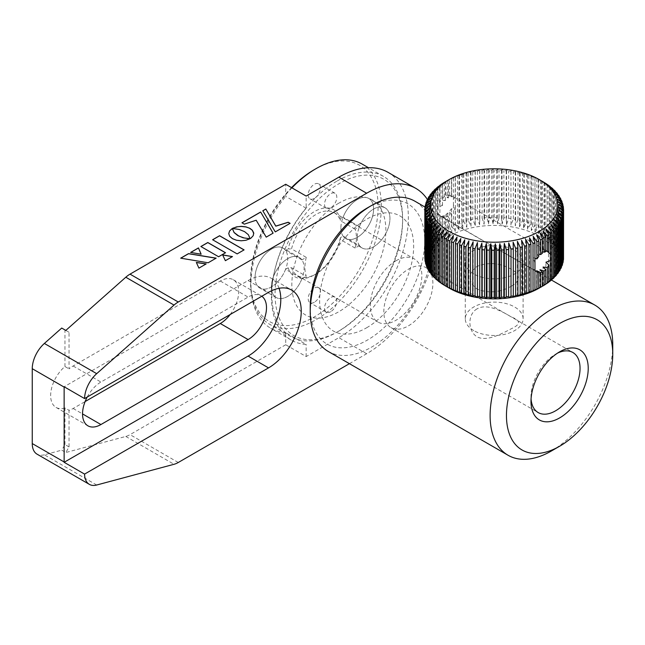<?xml version="1.0" encoding="UTF-8"?>
<svg xmlns="http://www.w3.org/2000/svg" width="645" height="645" viewBox="0 0 645 645"><rect width="100%" height="100%" fill="white"/><g stroke="black" fill="none" stroke-linecap="round" stroke-linejoin="round"><path stroke-width="0.48" stroke-dasharray="3.23 2.42" d="M306.254 257.371A36.426 21.027 120 0 0 306.254 276.253L291.54 267.756L288.186 267.804L285.558 269.32L301.916 278.761A23.123 13.351 -60 0 1 277.237 298.03A23.123 13.351 -60 0 1 277.237 269.102A23.123 13.351 -60 0 1 301.916 259.879L306.254 257.371L291.54 248.873A36.426 21.027 -60 0 1 315.961 214.479A36.426 21.027 -60 0 1 334.166 212.673A36.426 21.027 -60 0 1 340.383 220.679L340.463 218.736A38.732 22.365 120 0 0 314.325 211.641A38.732 22.365 120 0 0 288.186 248.922L291.54 248.873M359.442 245.543L355.097 248.051A36.426 21.027 120 0 0 355.097 229.169L359.442 226.669A23.123 13.351 120 0 1 384.114 207.4A23.123 13.351 120 0 1 384.114 236.328A23.123 13.351 120 0 1 359.442 245.543L343.084 236.11L340.463 237.618L340.383 239.553A36.426 21.027 -60 0 1 315.961 273.956A36.426 21.027 -60 0 1 297.748 275.762A36.426 21.027 -60 0 1 291.54 267.756M396.086 260.733A36.426 21.027 120 0 0 372.294 292.83A36.426 21.027 120 0 0 377.873 322.016A36.426 21.027 120 0 0 396.086 320.218A36.426 21.027 120 0 0 419.879 288.122A36.426 21.027 120 0 0 414.3 258.935A36.426 21.027 120 0 0 396.086 260.733M314.325 302.279A8.675 5.007 -60 0 1 309.987 302.707A8.675 5.007 -60 0 1 308.657 295.757A8.675 5.007 -60 0 1 314.325 288.113A8.675 5.007 -60 0 1 318.662 287.686A8.675 5.007 -60 0 1 319.993 294.636A8.675 5.007 -60 0 1 314.325 302.279M330.675 311.72A8.675 5.007 -60 0 1 326.338 312.148A8.675 5.007 -60 0 1 325.007 305.198A8.675 5.007 -60 0 1 330.675 297.555A8.675 5.007 -60 0 1 335.013 297.127A8.675 5.007 -60 0 1 336.343 304.077A8.675 5.007 -60 0 1 330.675 311.72M314.325 198.426A8.675 5.007 -60 0 1 309.987 198.853A8.675 5.007 -60 0 1 308.657 191.912A8.675 5.007 -60 0 1 314.325 184.268A8.675 5.007 -60 0 1 318.662 183.833A8.675 5.007 -60 0 1 319.993 190.783A8.675 5.007 -60 0 1 314.325 198.426M330.675 207.867A8.675 5.007 -60 0 1 326.338 208.295A8.675 5.007 -60 0 1 325.007 201.345A8.675 5.007 -60 0 1 330.675 193.71A8.675 5.007 -60 0 1 335.013 193.274A8.675 5.007 -60 0 1 336.343 200.224A8.675 5.007 -60 0 1 330.675 207.867M314.325 169.635A90.187 52.068 -60 0 1 378.099 206.456A90.187 52.068 -60 0 1 314.325 316.913A90.187 52.068 -60 0 1 250.55 280.091A90.187 52.068 -60 0 1 291.548 187.639M291.919 187.856A92.501 53.406 120 0 0 250.55 281.978A92.501 53.406 120 0 0 269.707 324.322A92.501 53.406 120 0 0 315.961 319.743A92.501 53.406 120 0 0 376.39 238.231A92.501 53.406 120 0 0 362.208 164.104M337.214 180.963A92.501 53.406 -60 0 1 383.469 176.383A92.501 53.406 -60 0 1 402.625 218.728A92.501 53.406 -60 0 1 337.214 332.014L337.214 332.014A92.501 53.406 -60 0 1 290.968 336.601A92.501 53.406 -60 0 1 276.786 262.475A92.501 53.406 -60 0 1 337.214 180.963M338.851 331.07L338.851 331.07A90.187 52.068 120 0 0 402.625 220.614A90.187 52.068 120 0 0 338.851 183.793A90.187 52.068 120 0 0 275.076 294.249A90.187 52.068 120 0 0 338.851 331.07L337.214 332.014L338.851 331.07M355.097 248.051L340.383 239.553M315.961 273.956L314.325 274.899A38.732 22.365 120 0 0 340.463 237.618M288.186 267.804A38.732 22.365 120 0 0 314.325 274.899M301.916 278.761L306.254 276.253M343.084 236.11A23.123 13.351 120 0 0 367.763 226.887A23.123 13.351 120 0 0 367.763 197.959A23.123 13.351 120 0 0 343.084 217.228L340.463 218.736M285.558 269.32A23.123 13.351 -60 0 1 260.886 288.589A23.123 13.351 -60 0 1 260.886 259.661A23.123 13.351 -60 0 1 285.558 250.437L288.186 248.922M355.097 229.169L340.383 220.679M359.442 226.669L343.084 217.228M301.916 259.879L285.558 250.437M477.066 308.866C467.488 314.107 467.56 330.966 477.026 336.811C486.612 341.939 501.649 333.836 511.364 328.708C520.854 324.403 520.862 320.5 511.388 316.993C501.834 311.221 486.83 303.029 477.066 308.866M557.482 353.154A34.685 20.027 120 0 0 555.514 354.202A34.685 20.027 120 0 0 530.988 396.683L530.988 401.408M432.876 283.397A34.685 20.027 120 0 0 425.692 267.514A34.685 20.027 120 0 0 398.965 276.81A34.685 20.027 120 0 0 383.823 311.72A34.685 20.027 120 0 0 391.007 327.596A34.685 20.027 120 0 0 417.734 318.308A34.685 20.027 120 0 0 432.876 283.397M612.75 344.761A86.72 50.068 -60 0 1 551.427 450.968M328.2 351.42A86.72 50.068 120 0 0 395.022 328.184A86.72 50.068 120 0 0 432.876 240.908A86.72 50.068 120 0 0 414.912 201.216M367.465 207.867A80.939 46.73 -60 0 1 424.7 240.908A80.939 46.73 -60 0 1 367.465 340.044A80.939 46.73 -60 0 1 310.237 306.996M511.364 286.227C499.915 292.588 488.475 293.539 477.042 289.065C467.609 281.494 467.601 273.94 477.018 266.401C488.459 261.886 499.907 262.829 511.364 269.231C520.789 274.875 520.789 280.535 511.364 286.227M530.988 396.683A34.685 20.027 120 0 0 531.069 398.908M545.735 251.671L543.066 249.663L545.735 250.792M548.847 252.042L545.912 250.413L547.516 251.55M448.412 197.951L448.412 180.019L446.026 181.406A69.378 40.054 180 0 1 447.759 180.471L449.621 179.536A69.378 40.054 180 0 1 451.468 178.673L451.468 195.814L449.621 195.104L451.718 196.927L447.759 195.104L446.026 195.62L448.412 197.951L444.276 196.628L442.655 198.047L445.332 200.611L441.035 200.063L439.543 202.699L442.486 205.416L438.052 207.101L438.052 213.495L442.486 217.244L439.543 215.624L445.332 217.994L442.655 215.986L444.276 215.406L448.412 216.833L446.026 214.39L447.759 213.044L451.718 214.309L449.621 211.173L451.468 208.738L455.233 209.891L453.443 204.618L453.443 198.217L455.233 198.055L451.266 195.693L548.693 251.937M542.372 253.267L539.986 250.824L542.372 251.639M449.226 288.113A63.597 36.717 180 0 1 449.226 236.191A63.597 36.717 180 0 1 539.164 236.191A63.597 36.717 180 0 1 539.164 288.113M444.308 285.219L446.84 286.703L444.308 285.267M441.067 283.026L443.873 284.735L441.067 283.187M438.084 280.712L441.156 282.647L438.084 280.986M435.375 278.285L438.697 280.462L435.375 278.672M432.956 275.746L436.504 278.18L432.956 276.245M430.828 273.117L434.593 275.818L430.828 273.738M429.014 270.4L432.972 273.375L429.014 271.142M427.514 267.611L431.65 270.884L427.514 268.489M425.869 264.369L430.634 268.344L426.345 265.772M425.2 261.604L429.925 265.764L425.498 263.023M424.862 258.814L429.538 263.168L424.99 260.241M544.082 182.438L544.082 229.596A69.378 40.054 0 0 0 543.251 229.112A69.378 40.054 0 0 0 542.405 228.628L538.357 233.869L540.599 227.653A69.378 40.054 0 0 0 538.809 226.758L534.947 232.152L536.89 225.863A69.378 40.054 0 0 0 534.995 225.032L531.335 230.588L532.972 224.218A69.378 40.054 0 0 0 530.98 223.468L527.546 229.16L528.86 222.735A69.378 40.054 0 0 0 526.788 222.073L523.595 227.903L524.587 221.428A69.378 40.054 0 0 0 522.442 220.848L519.499 226.798L520.16 220.292A69.378 40.054 0 0 0 517.951 219.8L515.274 225.863L515.613 219.332A69.378 40.054 0 0 0 513.347 218.937L510.953 225.097L510.953 218.566A69.378 40.054 0 0 0 508.647 218.26L506.551 224.508L506.22 217.986A69.378 40.054 0 0 0 503.874 217.768L502.092 224.105L501.423 217.599A69.378 40.054 0 0 0 499.061 217.478L497.585 223.88L496.594 217.405A69.378 40.054 0 0 0 494.223 217.381L493.07 223.831L491.748 217.405A69.378 40.054 0 0 0 489.386 217.478L488.555 223.968L486.919 217.599A69.378 40.054 0 0 0 484.564 217.768L484.064 224.283L482.121 217.986A69.378 40.054 0 0 0 479.799 218.252L479.63 224.783L477.389 218.574A69.378 40.054 0 0 0 475.099 218.929L475.268 225.46L472.737 219.34A69.378 40.054 0 0 0 470.495 219.792L470.995 226.306L468.181 220.3A69.378 40.054 0 0 0 466.004 220.832L466.835 227.33L463.763 221.437A69.378 40.054 0 0 0 461.651 222.057L462.804 228.515L459.49 222.751A69.378 40.054 0 0 0 457.458 223.452L458.934 229.854L455.378 224.234A69.378 40.054 0 0 0 453.443 225.016L455.233 231.353L451.468 225.879A69.378 40.054 0 0 0 449.621 226.742L451.718 232.99L447.759 227.677A69.378 40.054 0 0 0 446.026 228.612L448.412 234.772L444.276 229.62A69.378 40.054 0 0 0 442.655 230.62L445.332 236.683L441.035 231.7A69.378 40.054 0 0 0 439.543 232.756L442.486 238.706L438.052 233.901A69.378 40.054 0 0 0 436.697 235.022L439.89 240.851L435.351 236.215A69.378 40.054 0 0 0 434.125 237.392L437.568 243.084L432.932 238.642A69.378 40.054 0 0 0 431.852 239.859L435.512 245.406L430.812 241.157A69.378 40.054 0 0 0 429.884 242.415L433.746 247.809L428.998 243.745A69.378 40.054 0 0 0 428.224 245.044L432.279 250.276L427.498 246.406A69.378 40.054 0 0 0 426.885 247.728L431.102 252.8L426.329 249.115A69.378 40.054 0 0 0 425.877 250.462L430.247 255.364L425.49 251.873A69.378 40.054 0 0 0 425.2 253.227L429.691 257.952L424.99 254.654A69.378 40.054 0 0 0 424.862 256.017L429.457 260.556L424.821 257.444M451.468 178.673L453.443 177.81A69.378 40.054 180 0 1 455.378 177.028L458.934 175.101L457.458 176.254A69.378 40.054 180 0 1 459.49 175.545L462.804 173.755L461.651 174.851A69.378 40.054 180 0 1 463.763 174.231L466.835 172.57L466.004 173.626A69.378 40.054 180 0 1 468.181 173.094L470.995 171.546L470.495 172.586A69.378 40.054 180 0 1 472.737 172.134L475.268 170.699L475.099 171.723A69.378 40.054 180 0 1 477.389 171.368L479.63 170.022L479.799 171.046A69.378 40.054 180 0 1 482.121 170.788L484.064 169.53L484.564 170.562A69.378 40.054 180 0 1 486.919 170.393L488.555 169.208L489.386 170.272A69.378 40.054 180 0 1 491.748 170.199L493.07 169.071L494.223 170.175A69.378 40.054 180 0 1 496.594 170.199L497.585 169.119L499.061 170.272A69.378 40.054 180 0 1 501.423 170.393L502.092 169.345L503.874 170.562A69.378 40.054 180 0 1 506.22 170.78L506.551 169.756L508.647 171.054A69.378 40.054 180 0 1 510.953 171.36L510.953 170.345L513.347 171.731A69.378 40.054 180 0 1 515.613 172.126L515.274 171.102L517.951 172.594A69.378 40.054 180 0 1 520.16 173.086L519.499 172.038L522.442 173.642A69.378 40.054 180 0 1 524.587 174.223L523.595 173.142L526.788 174.868A69.378 40.054 180 0 1 528.86 175.529L527.546 174.408L530.98 176.27A69.378 40.054 180 0 1 532.972 177.012L531.335 175.827L534.995 177.835A69.378 40.054 180 0 1 536.89 178.657L538.809 179.552A69.378 40.054 180 0 1 540.599 180.455L542.405 181.422A69.378 40.054 180 0 1 543.251 181.906M473.761 330.595A28.904 16.689 180 0 1 465.287 318.799A28.904 16.689 180 0 1 483.137 303.376A28.904 16.689 180 0 1 514.637 306.996A28.904 16.689 180 0 1 523.103 318.799A28.904 16.689 180 0 1 505.261 334.215A28.904 16.689 180 0 1 473.761 330.595M473.761 273.956A28.904 16.689 180 0 1 465.287 262.152A28.904 16.689 180 0 1 483.137 246.737A28.904 16.689 180 0 1 514.637 250.349A28.904 16.689 180 0 1 523.103 262.152A28.904 16.689 180 0 1 505.261 277.568A28.904 16.689 180 0 1 473.761 273.956M457.458 223.452L457.458 176.254M458.934 229.854L458.934 175.101M459.49 175.545L459.49 222.751M462.804 228.515L462.804 173.755M461.651 222.057L461.651 174.851M463.763 174.231L463.763 221.437M466.835 227.33L466.835 172.57M466.004 220.832L466.004 173.626M468.181 173.094L468.181 220.3M470.995 226.306L470.995 171.546M470.495 219.792L470.495 172.586M472.737 172.134L472.737 219.34M475.268 225.46L475.268 170.699M475.099 218.929L475.099 171.723M477.389 171.368L477.389 218.574M479.63 224.783L479.63 170.022M479.799 218.252L479.799 171.046M482.121 170.788L482.121 217.986M484.064 224.283L484.064 169.53M484.564 217.768L484.564 170.562M486.919 170.393L486.919 217.599M488.555 223.968L488.555 169.208M489.386 217.478L489.386 170.272M491.748 170.199L491.748 217.405M493.07 223.831L493.07 169.071M494.223 217.381L494.223 170.175M496.594 170.199L496.594 217.405M497.585 223.88L497.585 169.119M499.061 217.478L499.061 170.272M501.423 170.393L501.423 217.599M502.092 224.105L502.092 169.345M503.874 217.768L503.874 170.562M506.22 170.78L506.22 217.986M506.551 224.508L506.551 169.756M508.647 218.26L508.647 171.054M510.953 171.36L510.953 218.566M510.953 225.097L510.953 170.345M513.347 218.937L513.347 171.731M515.613 172.126L515.613 219.332M515.274 225.863L515.274 171.102M517.951 219.8L517.951 172.594M520.16 173.086L520.16 220.292M519.499 226.798L519.499 172.038M522.442 220.848L522.442 173.642M524.587 174.223L524.587 221.428M523.595 227.903L523.595 173.142M526.788 222.073L526.788 174.868M528.86 175.529L528.86 222.735M527.546 229.16L527.546 174.408M530.98 223.468L530.98 176.27M532.972 177.012L532.972 224.218M531.335 230.588L531.335 175.827M534.995 225.032L534.995 177.835M536.89 178.657L536.89 225.863M534.947 232.152L534.947 177.399M538.809 226.758L538.809 179.552M540.599 180.455L540.599 227.653M538.357 233.869L538.357 179.108M542.405 228.628L542.405 181.422M547.323 184.631L547.323 231.676A69.378 40.054 0 0 0 545.775 230.644L541.55 235.715L541.55 180.955M541.55 235.715L544.082 229.596M545.775 230.644L545.775 183.438M550.306 186.945L550.306 233.877A69.378 40.054 0 0 0 548.879 232.781L544.517 237.683L544.517 182.922M544.517 237.683L547.323 231.676M548.879 232.781L548.879 185.583M553.015 189.372L553.015 236.191A69.378 40.054 0 0 0 551.725 235.046L547.234 239.763L547.234 185.01M547.234 239.763L550.306 233.877M551.725 235.046L551.725 187.84M555.442 191.912L555.442 238.618A69.378 40.054 0 0 0 554.289 237.416L549.701 241.956L549.701 187.195M549.701 241.956L553.015 236.191M554.289 237.416L554.289 190.21M557.562 194.54L557.562 241.125A69.378 40.054 0 0 0 556.562 239.884L551.894 244.237L551.894 189.477M551.894 244.237L555.442 238.618M556.562 239.884L556.562 192.686M559.384 197.257L559.384 243.721A69.378 40.054 0 0 0 558.53 242.439L553.797 246.6L553.797 191.847M553.797 246.6L557.562 241.125M558.53 242.439L558.53 195.233M560.876 200.047L560.876 246.374A69.378 40.054 0 0 0 560.183 245.068L555.418 249.035L555.418 194.282M555.418 249.035L559.384 243.721M560.183 245.068L560.183 197.862M562.053 202.893L562.053 249.091A69.378 40.054 0 0 0 561.521 247.753L556.74 251.534L556.74 196.773M556.74 251.534L560.876 246.374M561.521 247.753L561.521 200.555M562.891 205.787L562.891 251.84A69.378 40.054 0 0 0 562.521 250.494L557.756 254.074L557.756 199.321M557.756 254.074L562.053 249.091M562.521 250.494L562.521 203.288M563.399 208.722L563.399 254.622A69.378 40.054 0 0 0 563.198 253.259L558.465 256.654L558.465 201.893M558.465 256.654L562.891 251.84M563.198 253.259L563.198 206.053M563.528 258.847L558.941 261.862L563.577 257.419A69.378 40.054 0 0 0 563.528 256.049L558.86 259.25L558.86 204.497M558.86 259.25L563.399 254.622M563.528 256.049L563.528 208.843M558.941 261.862L558.941 207.101M563.19 261.636L558.699 264.466L558.699 209.706M558.699 264.466L563.408 260.209M562.513 264.402L558.151 267.054L558.151 212.302M558.151 267.054L562.9 262.991M561.505 267.135L557.288 269.618L557.288 214.858M557.288 269.618L562.061 265.748M560.166 269.82L556.119 272.142L556.119 217.381M556.119 272.142L560.166 269.013M558.514 272.448L554.644 274.609L554.644 219.848M554.644 274.609L558.514 271.771M556.538 275.004L552.878 277.003L552.878 222.251M552.878 277.003L556.538 274.447M554.265 277.471L550.83 279.333L550.83 224.573M550.83 279.333L554.265 277.028M551.701 279.841L548.5 281.567L548.5 226.814M548.5 281.567L551.701 279.511M529.464 292.564L529.464 237.803M525.586 293.902L525.586 239.15M521.563 295.088L521.563 240.335M517.403 296.111L517.403 241.351M513.13 296.958L513.13 242.197M473.116 296.555L473.116 241.794M468.899 295.62L468.899 240.859M464.803 294.515L464.803 239.763M460.844 293.249L460.844 238.497M457.055 291.83L457.055 237.07M453.451 290.258L453.451 235.506M450.041 288.549L450.041 233.788M446.84 286.703L446.84 231.95M443.873 284.735L443.873 229.975M441.156 282.647L441.156 227.895M438.697 280.462L438.697 225.702M436.504 278.18L436.504 223.42M434.593 275.818L434.593 221.058M432.972 273.375L432.972 218.623M431.65 270.884L431.65 216.123M430.634 268.344L430.634 213.584M429.925 265.764L429.925 211.004M429.538 263.168L429.538 208.408M429.457 260.556L429.457 205.795M424.862 256.017L424.862 210.197M424.99 207.448L424.99 254.654M429.691 257.952L429.691 203.191M425.2 253.227L425.2 207.255M425.49 204.667L425.49 251.873M430.247 255.364L430.247 200.603M425.877 250.462L425.877 204.336M426.329 201.917L426.329 249.115M431.102 252.8L431.102 198.039M426.885 247.728L426.885 201.458M427.498 199.2L427.498 246.406M432.279 250.276L432.279 195.524M428.224 245.044L428.224 198.644M428.998 196.54L428.998 243.745M433.746 247.809L433.746 193.057M429.884 242.415L429.884 195.887M430.812 193.952L430.812 241.157M435.512 245.406L435.512 190.654M431.852 239.859L431.852 193.218M432.932 191.436L432.932 238.642M437.568 243.084L437.568 188.324M434.125 237.392L434.125 190.63M435.351 189.017L435.351 236.215M439.89 240.851L439.89 186.091M436.697 235.022L436.697 188.147M455.378 177.028L455.378 224.234M548.847 282.107L545.912 283.703L548.847 281.889M545.735 284.243L543.066 285.735L545.735 284.139M451.718 232.99L451.718 214.309M449.621 226.742L449.621 211.173M451.468 208.738L451.468 225.879M455.233 231.353L455.233 209.891M453.443 225.016L453.443 204.618M453.443 198.217L453.443 177.81M455.233 198.055L455.233 176.593M449.621 195.104L449.621 179.536M451.718 196.927L451.718 178.238M447.759 180.471L447.759 195.104M446.026 195.62L446.026 181.406M444.276 182.414L444.276 196.628M442.655 198.047L442.655 183.519M445.332 200.611L445.332 181.922M441.035 184.494L441.035 200.063M439.543 202.699L439.543 185.768M442.486 205.416L442.486 183.954M438.052 186.695L438.052 207.101M438.052 213.495L438.052 233.901M442.486 238.706L442.486 217.244M439.543 232.756L439.543 215.624L537.132 271.964M441.035 216.131L441.035 231.7M445.332 236.683L445.332 217.994M442.655 230.62L442.655 215.986M444.276 215.406L444.276 229.62M448.412 234.772L448.412 216.833M446.026 228.612L446.026 214.39M447.759 213.044L447.759 227.677M534.955 270.674L533.165 269.602L534.955 269.441M534.955 263.039L533.165 257.766L534.955 258.306M538.769 256.484L536.68 253.356L538.769 254.009M545.912 283.703L545.912 262.241M543.066 285.735L543.066 267.046M539.986 287.646L539.986 269.707M536.68 289.42L536.68 270.731M533.165 291.064L533.165 269.602M533.165 257.766L533.165 236.304M536.68 253.356L536.68 234.667M539.986 250.824L539.986 232.885M543.066 249.663L543.066 230.975M545.912 250.413L545.912 228.951M387.992 172.32A98.282 56.744 -60 0 1 403.061 251.074A98.282 56.744 -60 0 1 338.851 337.682L306.149 356.564L285.711 344.761L285.711 332.635L306.149 344.438A95.395 55.075 -60 0 1 291.153 340.044A95.395 55.075 -60 0 1 306.149 208.198L306.149 196.064M306.149 208.198L285.711 196.394L285.711 184.268M285.711 332.635A95.395 55.075 -60 0 1 270.715 328.24A95.395 55.075 -60 0 1 285.711 196.394M306.149 356.564L306.149 344.438M338.851 203.151A66.483 38.386 120 0 0 291.838 284.574A66.483 38.386 120 0 0 338.851 311.72A66.483 38.386 120 0 0 385.863 230.289A66.483 38.386 120 0 0 338.851 203.151M349.429 363.675L366.65 353.734A98.282 56.744 120 0 0 427.393 199.426M69.039 446.929L64.952 444.566L61.727 450.154L65.814 452.516L69.039 446.929L69.039 410.317A26.018 15.02 120 0 0 73.127 408.487L85.116 401.569M87.22 397.046A26.018 15.02 -60 0 1 100.926 382.05L248.099 297.087A26.018 15.02 -60 0 1 261.104 295.797A26.018 15.02 -60 0 1 261.806 296.248M230.152 314.526A26.018 15.02 120 0 0 233.305 279.745A26.018 15.02 120 0 0 220.3 281.035L73.127 366.005A26.018 15.02 120 0 0 69.039 368.892L69.039 332.28L65.814 330.417M64.952 444.566L64.952 407.954L69.039 410.317M64.952 407.954A26.018 15.02 120 0 1 56.034 407.414A26.018 15.02 120 0 1 51.366 389.209A26.018 15.02 120 0 1 64.952 366.529L69.039 368.892M64.952 366.529L64.952 329.918L69.039 332.28M61.727 328.055L64.952 329.918M279.059 288.299A46.255 26.703 120 0 0 271.222 278.269A46.255 26.703 120 0 0 248.099 280.559L64.137 386.766M96.694 485.016L44.368 454.806L61.727 450.154M44.368 454.806A23.123 13.351 -60 0 1 37.039 454.153M285.711 344.761L130.032 434.641A23.123 13.351 -60 0 1 125.799 436.439L65.814 452.516M366.65 327.765A66.483 38.386 120 0 0 413.663 246.342A66.483 38.386 120 0 0 366.65 219.195A66.483 38.386 120 0 0 319.638 300.626A66.483 38.386 120 0 0 366.65 327.765M232.402 228.556L239.311 229.58L244.6 231.732L248.341 234.788L250.083 238.739L253.251 235.627M253.251 235.723L253.767 233.619M190.759 252.445L201.095 254.211M180.81 258.185L208.142 262.781M208.142 262.878L216.027 258.226M196.378 262.531L198.918 268.199L206.053 263.99M222.694 255.017L225.379 260.782L232.361 256.654M200.958 246.559L218.599 256.839L225.452 252.784M262.846 210.826L275.27 231.902M275.27 231.998L290.024 223.388M242.036 222.839L244.31 224.25L256.178 220.316L266.216 237.223L273.069 233.176M228.741 233.619L229.265 235.723L230.821 237.634L236.538 240.343L243.6 240.754L249.881 238.795M212.689 239.787L237.134 253.993L244.012 249.929M271.4 286.936A23.123 13.351 120 0 0 276.189 297.522A23.123 13.351 120 0 0 294.007 291.322A23.123 13.351 120 0 0 304.101 268.054A23.123 13.351 120 0 0 299.312 257.468A23.123 13.351 120 0 0 281.494 263.66A23.123 13.351 120 0 0 271.4 286.936M255.049 277.495A23.123 13.351 120 0 0 259.838 288.081A23.123 13.351 120 0 0 277.656 281.889A23.123 13.351 120 0 0 287.751 258.613A23.123 13.351 120 0 0 282.962 248.027A23.123 13.351 120 0 0 265.143 254.219A23.123 13.351 120 0 0 255.049 277.495M357.249 237.368A23.123 13.351 120 0 0 362.038 247.954A23.123 13.351 120 0 0 379.857 241.762A23.123 13.351 120 0 0 389.951 218.486A23.123 13.351 120 0 0 385.162 207.9A23.123 13.351 120 0 0 367.344 214.1A23.123 13.351 120 0 0 357.249 237.368M340.899 227.927A23.123 13.351 120 0 0 345.688 238.513A23.123 13.351 120 0 0 363.506 232.321A23.123 13.351 120 0 0 373.6 209.053A23.123 13.351 120 0 0 368.811 198.458A23.123 13.351 120 0 0 350.993 204.659A23.123 13.351 120 0 0 340.899 227.927M366.65 353.734L338.851 337.682M73.127 408.487L82.536 413.913M220.3 281.035L248.099 297.087M73.127 366.005L100.926 382.05M248.099 280.559L268.538 292.362M178.27 462.489L130.032 434.641M125.799 436.439L174.037 464.287M297.748 275.762L377.873 322.016M326.338 312.148L309.987 302.707M326.338 208.295L309.987 198.853M383.469 176.383L368.497 167.74M402.625 220.614L402.625 218.728M290.968 336.601L269.707 324.322M250.55 280.091L250.55 281.978M335.013 193.274L318.662 183.833M335.013 297.127L318.662 287.686M334.166 212.673L414.3 258.935M425.692 267.514L572.865 352.484M555.514 354.202L559.602 351.839M551.459 280.043L425.2 207.15M391.007 327.596L538.172 412.566M465.287 318.799L465.287 262.152M523.103 318.799L523.103 262.152M291.153 340.044L270.715 328.24M233.305 279.745L261.104 295.797M56.034 407.414L87.922 425.821M271.222 278.269L291.661 290.073M276.189 297.522L259.838 288.081M299.312 257.468L282.962 248.027M362.038 247.954L345.688 238.513M385.162 207.9L368.811 198.458"/><path stroke-width="0.97" d="M291.548 187.639A90.187 52.068 -60 0 1 314.325 169.635L315.961 168.692A92.501 53.406 120 0 0 291.919 187.856M368.497 167.74L362.208 164.104A92.501 53.406 120 0 0 315.961 168.692L314.325 169.635M531.069 398.908A34.685 20.027 120 0 0 538.172 412.566A34.685 20.027 120 0 0 564.907 403.27A34.685 20.027 120 0 0 580.049 368.36A34.685 20.027 120 0 0 572.865 352.484A34.685 20.027 120 0 0 557.482 353.154M530.988 401.408A40.466 23.365 -60 0 1 559.602 351.839A40.466 23.365 -60 0 1 588.224 368.36A40.466 23.365 -60 0 1 559.602 417.928A40.466 23.365 -60 0 1 530.988 401.408M612.75 354.202A75.159 43.392 120 0 0 559.602 323.516A75.159 43.392 120 0 0 506.462 415.565A75.159 43.392 120 0 0 559.61 446.251A75.159 43.392 120 0 0 612.75 354.202L612.75 344.761A86.72 50.068 -60 0 0 594.787 305.061L551.459 280.043M559.61 446.251L551.427 450.968A86.72 50.068 -60 0 1 508.066 455.265A86.72 50.068 -60 0 1 490.111 415.565A86.72 50.068 -60 0 1 527.965 328.297A86.72 50.068 -60 0 1 594.787 305.061M425.2 207.15L414.912 201.216A86.72 50.068 120 0 0 371.552 205.505L367.465 207.867A80.939 46.73 -60 0 0 310.237 306.996L310.237 311.72A86.72 50.068 120 0 0 328.2 351.42L508.066 455.265M371.552 205.505A86.72 50.068 120 0 0 310.237 311.72M542.372 251.639L544.122 252.26L545.735 251.671L545.735 237.037A69.378 40.054 180 0 1 544.122 238.037L539.986 232.885L542.372 239.053A69.378 40.054 180 0 1 540.639 239.98L536.68 234.667L538.769 240.916A69.378 40.054 180 0 1 536.93 241.778L533.165 236.304L534.955 242.641A69.378 40.054 180 0 1 533.012 243.423L529.464 237.803L530.94 244.205A69.378 40.054 180 0 1 528.908 244.906L528.908 292.112A69.378 40.054 0 0 0 530.94 291.411L530.94 244.205M545.735 250.792L548.476 251.824M548.693 251.937L548.847 234.901A69.378 40.054 180 0 1 547.355 235.965L543.066 230.975L545.735 237.037M547.516 251.55L550.338 254.162L550.338 260.564L545.912 262.241L548.847 264.966L547.355 267.602L543.066 267.046L545.735 269.61L544.122 271.029L539.986 269.707L542.372 272.037L540.639 272.553L536.68 270.731L538.769 272.553L534.955 270.674M530.94 291.411L529.464 292.564L533.012 290.629A69.378 40.054 0 0 0 534.955 289.847L536.93 288.984A69.378 40.054 0 0 0 538.769 288.122L540.639 287.186A69.378 40.054 0 0 0 542.372 286.251L539.164 288.113A63.597 36.717 180 0 1 449.226 288.113L445.139 285.751A69.378 40.054 0 0 0 445.985 286.235L445.985 239.029A69.378 40.054 180 0 1 445.139 238.553A69.378 40.054 180 0 1 444.308 238.061L446.84 231.95L442.623 237.013A69.378 40.054 180 0 1 441.067 235.981L443.873 229.975L439.511 234.877A69.378 40.054 180 0 1 438.084 233.78L441.156 227.895L436.665 232.611A69.378 40.054 180 0 1 435.375 231.466L438.697 225.702L434.101 230.241A69.378 40.054 180 0 1 432.956 229.048L436.504 223.42L431.828 227.774A69.378 40.054 180 0 1 430.828 226.532L434.593 221.058L429.86 225.218A69.378 40.054 180 0 1 429.014 223.944L432.972 218.623L428.207 222.589A69.378 40.054 180 0 1 427.514 221.283L431.65 216.123L426.877 219.905A69.378 40.054 180 0 1 426.345 218.566L430.634 213.584L425.869 217.172A69.378 40.054 180 0 1 425.498 215.817L429.925 211.004L425.2 214.398A69.378 40.054 180 0 1 424.99 213.035L429.538 208.408L424.862 211.608A69.378 40.054 180 0 1 424.821 210.238L429.457 205.795L424.862 208.811A69.378 40.054 180 0 1 424.99 207.448L429.691 203.191L425.2 206.029A69.378 40.054 180 0 1 425.49 204.667L430.247 200.603L425.877 203.256A69.378 40.054 180 0 1 426.329 201.917L431.102 198.039L426.885 200.522A69.378 40.054 180 0 1 427.498 199.2L432.279 195.524L428.224 197.838A69.378 40.054 180 0 1 428.998 196.54L433.746 193.057L429.884 195.209A69.378 40.054 180 0 1 430.812 193.952L435.512 190.654L431.852 192.653A69.378 40.054 180 0 1 432.932 191.436L437.568 188.324L434.125 190.186A69.378 40.054 180 0 1 435.351 189.017L439.89 186.091L436.697 187.816A69.378 40.054 180 0 1 438.052 186.695L442.486 183.954L439.543 185.558A69.378 40.054 180 0 1 441.035 184.494L442.655 183.414A69.378 40.054 180 0 1 444.276 182.414L448.364 180.044M444.308 238.061L444.308 285.267A69.378 40.054 0 0 0 445.139 285.751L449.226 288.113M441.067 235.981L441.067 283.187A69.378 40.054 0 0 0 442.623 284.219L444.308 285.219M438.084 233.78L438.084 280.986A69.378 40.054 0 0 0 439.511 282.083L441.067 283.026M435.375 231.466L435.375 278.672A69.378 40.054 0 0 0 436.665 279.817L438.084 280.712M432.956 229.048L432.956 276.245A69.378 40.054 0 0 0 434.101 277.447L435.375 278.285M430.828 226.532L430.828 273.738A69.378 40.054 0 0 0 431.828 274.98L432.956 275.746M429.014 223.944L429.014 271.142A69.378 40.054 0 0 0 429.86 272.424L430.828 273.117M427.514 221.283L427.514 268.489A69.378 40.054 0 0 0 428.207 269.795L429.014 270.4M426.345 218.566L426.345 265.772A69.378 40.054 0 0 0 426.877 267.111L427.514 267.611M425.498 215.817L425.498 263.023A69.378 40.054 0 0 0 425.869 264.369L426.345 264.764M424.99 213.035L424.99 260.241A69.378 40.054 0 0 0 425.2 261.604L425.498 261.87M424.821 210.238L424.821 257.444A69.378 40.054 0 0 0 424.862 258.814L424.99 258.935M543.251 181.906L539.164 179.544A63.597 36.717 0 0 0 449.226 179.544A63.597 36.717 0 0 0 449.226 231.466A63.597 36.717 0 0 0 539.164 231.466A63.597 36.717 0 0 0 539.164 179.544L543.251 181.906A69.378 40.054 180 0 1 544.082 182.39L544.082 182.438M448.412 180.019L449.226 179.544M544.082 182.39L545.775 183.438A69.378 40.054 180 0 1 547.323 184.47L547.323 184.631M547.323 184.47L548.879 185.583A69.378 40.054 180 0 1 550.306 186.671L550.306 186.945M550.306 186.671L547.234 185.01L551.725 187.84A69.378 40.054 180 0 1 553.015 188.985L553.015 189.372M553.015 188.985L549.701 187.195L554.289 190.21A69.378 40.054 180 0 1 555.442 191.412L555.442 191.912M555.442 191.412L551.894 189.477L556.562 192.686A69.378 40.054 180 0 1 557.562 193.919L557.562 194.54M557.562 193.919L553.797 191.847L558.53 195.233A69.378 40.054 180 0 1 559.384 196.515L559.384 197.257M559.384 196.515L555.418 194.282L560.183 197.862A69.378 40.054 180 0 1 560.876 199.176L560.876 200.047M560.876 199.176L556.74 196.773L561.521 200.555A69.378 40.054 180 0 1 562.053 201.885L562.053 202.893M562.053 201.885L557.756 199.321L562.521 203.288A69.378 40.054 180 0 1 562.891 204.634L562.891 205.787M562.891 204.634L558.465 201.893L563.198 206.053A69.378 40.054 180 0 1 563.399 207.416L563.399 208.722M563.399 207.416L558.86 204.497L563.528 208.843A69.378 40.054 180 0 1 563.577 210.214L563.528 257.46M563.577 210.214L558.941 207.101L563.528 211.641A69.378 40.054 180 0 1 563.408 213.003L563.408 260.209A69.378 40.054 0 0 0 563.528 258.847L563.528 211.641M563.408 213.003L558.699 209.706L563.19 214.43A69.378 40.054 180 0 1 562.9 215.785L562.9 262.991A69.378 40.054 0 0 0 563.19 261.636L563.19 214.43M562.9 215.785L558.151 212.302L562.513 217.196A69.378 40.054 180 0 1 562.061 218.542L562.061 265.748A69.378 40.054 0 0 0 562.513 264.402L562.513 217.196M562.061 218.542L557.288 214.858L561.505 219.929A69.378 40.054 180 0 1 560.892 221.251L560.892 268.457A69.378 40.054 0 0 0 561.505 267.135L561.505 219.929M561.505 266.2L562.061 265.748M560.892 221.251L556.119 217.381L560.166 222.622A69.378 40.054 180 0 1 559.4 223.912L559.4 271.118A69.378 40.054 0 0 0 560.166 269.82L560.166 222.622M560.166 269.013L560.892 268.457M559.4 223.912L554.644 219.848L558.514 225.242A69.378 40.054 180 0 1 557.586 226.508L557.586 273.706A69.378 40.054 0 0 0 558.514 272.448L558.514 225.242M558.514 271.771L559.4 271.118M557.586 226.508L552.878 222.251L556.538 227.798A69.378 40.054 180 0 1 555.466 229.015L555.466 276.221A69.378 40.054 0 0 0 556.538 275.004L556.538 227.798M556.538 274.447L557.586 273.706M555.466 229.015L550.83 224.573L554.265 230.265A69.378 40.054 180 0 1 553.047 231.442L553.047 278.648A69.378 40.054 0 0 0 554.265 277.471L554.265 230.265M554.265 277.028L555.466 276.221M553.047 231.442L548.5 226.814L551.701 232.635A69.378 40.054 180 0 1 550.338 233.756L545.912 228.951L548.847 234.901M551.701 279.511L553.047 278.648M548.847 281.889L550.338 280.962A69.378 40.054 0 0 0 551.701 279.841L551.701 232.635M533.012 243.423L533.012 290.629M528.908 244.906L525.586 239.15L526.747 245.6A69.378 40.054 180 0 1 524.635 246.221L524.635 293.427A69.378 40.054 0 0 0 526.747 292.806L526.747 245.6M526.747 292.806L525.586 293.902L528.908 292.112M524.635 246.221L521.563 240.335L522.394 246.825A69.378 40.054 180 0 1 520.209 247.358L520.209 294.563A69.378 40.054 0 0 0 522.394 294.031L522.394 246.825M522.394 294.031L521.563 295.088L524.635 293.427M520.209 247.358L517.403 241.351L517.903 247.874A69.378 40.054 180 0 1 515.661 248.317L515.661 295.523A69.378 40.054 0 0 0 517.903 295.071L517.903 247.874M517.903 295.071L517.403 296.111L520.209 294.563M515.661 248.317L513.13 242.197L513.299 248.736A69.378 40.054 180 0 1 511.009 249.091L511.009 296.289A69.378 40.054 0 0 0 513.299 295.934L513.299 248.736M513.299 295.934L513.13 296.958L515.661 295.523M511.009 249.091L508.76 242.875L508.599 249.405A69.378 40.054 180 0 1 506.269 249.671L506.269 296.877A69.378 40.054 0 0 0 508.599 296.611L508.599 249.405M508.599 296.611L508.76 242.875M508.76 297.635L511.009 296.289M506.269 249.671L504.325 243.375L503.826 249.889A69.378 40.054 180 0 1 501.471 250.058L501.471 297.264A69.378 40.054 0 0 0 503.826 297.095L503.826 249.889M503.826 297.095L504.325 298.135L504.325 243.375M504.325 298.135L506.269 296.877M501.471 250.058L499.843 243.689L499.012 250.187A69.378 40.054 180 0 1 496.642 250.252L496.642 297.458A69.378 40.054 0 0 0 499.012 297.385L499.012 250.187M499.012 297.385L499.843 298.45L499.843 243.689M499.843 298.45L501.471 297.264M496.642 250.252L495.328 243.826L494.175 250.284A69.378 40.054 180 0 1 491.804 250.26L491.804 297.458A69.378 40.054 0 0 0 494.175 297.482L494.175 250.284M494.175 297.482L495.328 298.587L495.328 243.826M495.328 298.587L496.642 297.458M491.804 250.26L490.805 243.786L489.329 250.179A69.378 40.054 180 0 1 486.967 250.067L486.967 297.264A69.378 40.054 0 0 0 489.329 297.385L489.329 250.179M489.329 297.385L490.805 298.538L490.805 243.786M490.805 298.538L491.804 297.458M486.967 250.067L486.306 243.552L484.516 249.889A69.378 40.054 180 0 1 482.178 249.671L482.178 296.877A69.378 40.054 0 0 0 484.516 297.095L484.516 249.889M484.516 297.095L486.306 298.312L486.306 243.552M486.306 298.312L486.967 297.264M482.178 249.671L481.839 243.149L479.751 249.405A69.378 40.054 180 0 1 477.437 249.091L477.437 296.297A69.378 40.054 0 0 0 479.751 296.603L479.751 249.405M479.751 296.603L481.839 297.901L481.839 243.149M481.839 297.901L482.178 296.877M477.437 249.091L477.437 242.56L475.051 248.728A69.378 40.054 180 0 1 472.785 248.325L472.785 295.531A69.378 40.054 0 0 0 475.051 295.926L475.051 248.728M475.051 295.926L477.437 297.321L477.437 242.56M477.437 297.321L477.437 296.297M472.785 248.325L473.116 241.794L470.447 247.857A69.378 40.054 180 0 1 468.23 247.374L468.23 294.572A69.378 40.054 0 0 0 470.447 295.063L470.447 247.857M470.447 295.063L473.116 296.555L472.785 295.531M468.23 247.374L468.899 240.859L465.956 246.809A69.378 40.054 180 0 1 463.811 246.237L463.811 293.435A69.378 40.054 0 0 0 465.956 294.015L465.956 246.809M465.956 294.015L468.899 295.62L468.23 294.572M463.811 246.237L464.803 239.763L461.602 245.584A69.378 40.054 180 0 1 459.53 244.923L459.53 292.129A69.378 40.054 0 0 0 461.602 292.79L461.602 245.584M461.602 292.79L464.803 294.515L463.811 293.435M459.53 244.923L460.844 238.497L457.41 244.189A69.378 40.054 180 0 1 455.426 243.439L455.426 290.645A69.378 40.054 0 0 0 457.41 291.395L457.41 244.189M457.41 291.395L460.844 293.249L459.53 292.129M455.426 243.439L457.055 237.07L453.395 242.625A69.378 40.054 180 0 1 451.508 241.802L451.508 289A69.378 40.054 0 0 0 453.395 289.831L453.395 242.625M453.395 289.831L457.055 291.83L455.426 290.645M451.508 241.802L453.451 235.506L449.581 240.899A69.378 40.054 180 0 1 447.791 240.005L447.791 287.21A69.378 40.054 0 0 0 449.581 288.105L449.581 240.899M449.581 288.105L451.508 289M447.791 240.005L450.041 233.788L445.985 239.029M445.985 286.235L447.791 287.21M442.623 284.219L442.623 237.013M439.511 282.083L439.511 234.877M436.665 279.817L436.665 232.611M434.101 277.447L434.101 230.241M431.828 274.98L431.828 227.774M429.86 272.424L429.86 225.218M428.207 269.795L428.207 222.589M426.877 267.111L426.877 219.905M425.869 264.369L425.869 217.172M425.2 261.604L425.2 214.398M424.862 258.814L424.862 211.608M424.862 210.197L424.862 208.811M425.2 207.255L425.2 206.029M425.877 204.336L425.877 203.256M426.885 201.458L426.885 200.522M428.224 198.644L428.224 197.838M429.884 195.887L429.884 195.209M431.852 193.218L431.852 192.653M434.125 190.63L434.125 190.186M545.735 284.139L547.355 283.163A69.378 40.054 0 0 0 548.847 282.107L548.847 264.966M539.986 287.646L544.122 285.243A69.378 40.054 0 0 0 545.735 284.243L545.735 269.61M537.132 271.964L536.93 288.984M534.955 289.847L534.955 242.641M534.955 258.306L536.93 258.919L538.769 256.484L538.769 240.916M538.769 254.009L540.639 254.614L542.372 253.267L542.372 239.053M550.338 260.564L550.338 280.962M547.355 267.602L547.355 283.163M544.122 271.029L544.122 285.243M542.372 286.251L542.372 272.037M540.639 272.553L540.639 287.186M538.769 288.122L538.769 272.553M536.93 241.778L536.93 258.919M540.639 239.98L540.639 254.614M544.122 238.037L544.122 252.26M547.355 235.965L547.355 251.526M550.338 233.756L550.338 254.162M427.393 199.426A98.282 56.744 120 0 0 415.791 188.364A98.282 56.744 120 0 0 366.65 193.234L338.851 177.181L306.149 196.064L285.711 184.268L130.032 274.141L178.27 301.997A23.123 13.351 120 0 0 174.037 305.085L96.694 373.665A23.123 13.351 120 0 0 84.576 398.57L64.137 386.766A23.123 13.351 120 0 0 64.137 387.097L32.25 368.69A23.123 13.351 -60 0 1 44.368 343.454L96.694 373.665M338.851 177.181A98.282 56.744 -60 0 1 387.992 172.32L415.791 188.364M85.116 401.569L220.3 323.516A26.018 15.02 120 0 0 230.152 314.526M261.806 296.248A26.018 15.02 -60 0 1 264.893 317.3A26.018 15.02 -60 0 1 248.099 339.568L100.926 424.539A26.018 15.02 -60 0 1 87.922 425.821A26.018 15.02 -60 0 1 87.22 397.046M174.037 305.085L125.799 277.229L65.814 330.417L61.727 328.055L44.368 343.454M125.799 277.229A23.123 13.351 -60 0 1 130.032 274.141M84.576 474.099A23.123 13.351 120 0 0 89.365 484.363L37.039 454.153A23.123 13.351 -60 0 1 32.25 443.558L64.137 461.973A23.123 13.351 120 0 0 64.137 462.296L84.576 474.099L268.538 367.892A46.255 26.703 120 0 0 298.756 327.136A46.255 26.703 120 0 0 291.661 290.073A46.255 26.703 120 0 0 268.538 292.362L84.576 398.57M64.137 462.296L248.099 356.088A46.255 26.703 120 0 0 279.059 288.299M64.137 461.973L64.137 387.097M32.25 443.558L32.25 368.69M89.365 484.363A23.123 13.351 120 0 0 96.694 485.016L174.037 464.287A23.123 13.351 120 0 0 178.27 462.489L349.429 363.675M366.65 193.234L178.27 301.997M233.353 227.967L232.402 228.459L239.311 229.491L244.6 231.644L248.341 234.699L250.083 238.65L250.961 238.134L253.251 235.627L253.711 232.877L252.332 230.209L250.099 228.459L245.963 226.879L241.254 226.347L236.538 226.871L232.563 228.475M253.767 233.619L252.332 230.305L249.155 227.967M249.155 228.064L245.963 226.967L241.254 226.443L237.683 226.734L233.353 228.056M201.095 254.211L198.475 247.994L190.759 252.445M190.638 252.421L201.143 254.211L198.475 247.898L190.638 252.421M180.689 258.169L208.142 262.781L216.156 258.153L188.542 253.63L180.689 258.169M216.027 258.226L188.542 253.727L180.81 258.185M206.053 263.99L196.378 262.531M196.338 262.426L198.918 268.11L206.182 263.91L196.338 262.426M232.361 256.654L222.694 255.017M225.379 260.685L232.49 256.581L222.646 254.912L225.379 260.685M225.452 252.784L207.811 242.601L200.958 246.559M218.599 256.742L225.532 252.743L207.811 242.504L200.877 246.511L218.599 256.742M262.805 210.754L275.27 231.902L290.105 223.339L288.194 222.235L275.794 226.089L265.821 209.012L262.805 210.754M290.024 223.388L288.194 222.332L275.794 226.177L265.821 209.012M265.821 209.109L262.846 210.826M273.109 233.151L260.644 212.003L241.956 222.791L244.31 224.154L256.178 220.227L266.216 237.134L273.109 233.151M273.069 233.176L260.644 212.003M232.361 228.532L229.636 230.87L228.741 233.579L229.668 236.288L232.426 238.666L236.538 240.254L241.222 240.787L245.914 240.271L250.058 238.706L244.141 237.957L238.892 236.11L234.111 232.49L232.361 228.532L231.507 229.04M249.881 238.795L243.133 237.795L237.844 235.538M237.844 235.635L234.111 232.587L232.361 228.628M231.507 229.128L229.636 230.966L228.741 233.619M237.134 253.896L244.092 249.881L219.566 235.723L212.608 239.738L237.134 253.896M260.644 212.092L242.036 222.839M244.012 249.929L219.566 235.812L212.689 239.787M82.536 413.913L100.926 424.539M220.3 323.516L248.099 339.568M248.099 356.088L268.538 367.892"/></g></svg>
